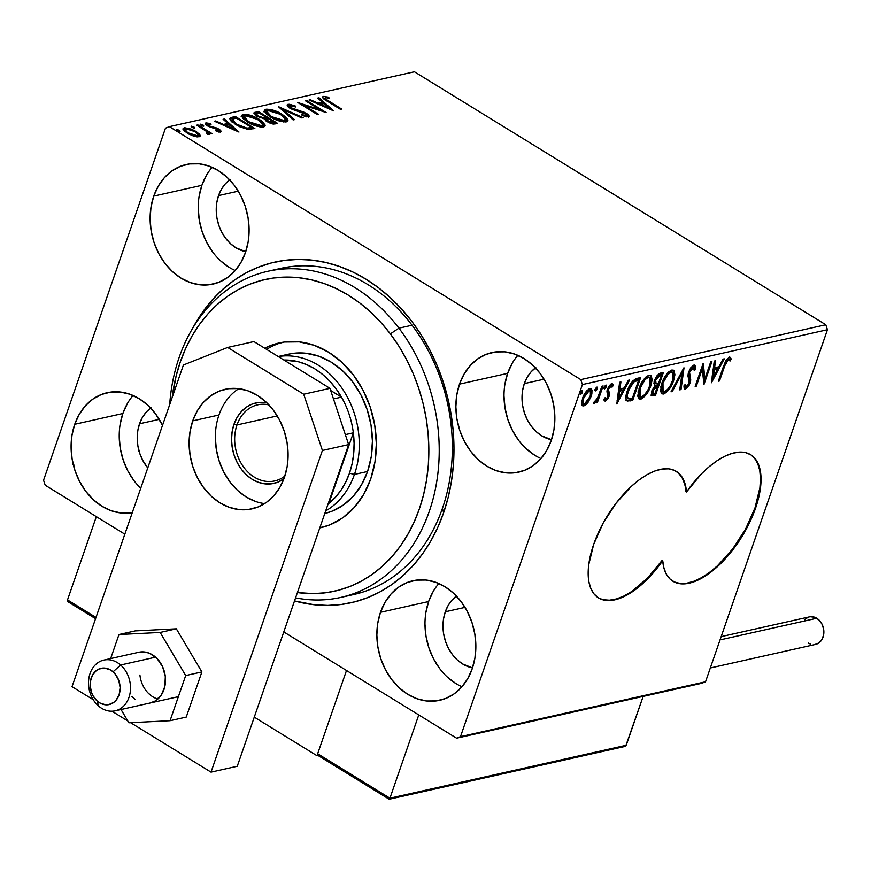 <?xml version="1.0" encoding="UTF-8"?>
<svg xmlns="http://www.w3.org/2000/svg" width="871" height="871" viewBox="0 0 871 871"><rect width="100%" height="100%" fill="white"/><g stroke="black" fill="none" stroke-linecap="round" stroke-linejoin="round"><path stroke-width="1.31" d="M267.713 271.317A167.09 133.198 77.4 0 1 398.94 328.171L412.07 325.231L398.94 328.171A167.09 133.198 77.4 0 1 340.735 597.43A167.09 133.198 77.4 0 1 295.574 597.854A167.09 133.198 -102.6 0 0 427.454 516.394A167.09 133.198 -102.6 0 0 398.94 328.171A167.09 133.198 -102.6 0 0 257.304 274.213A167.09 133.198 -102.6 0 0 169.693 404.634A167.09 133.198 77.4 0 1 267.713 271.317L280.843 268.377A167.09 133.198 77.4 0 1 418.004 333.549A167.09 133.198 77.4 0 1 442.435 508.348L443.622 512.747A174.516 139.11 77.4 0 1 294.518 600.914L313.963 604.703L327.779 605.399L341.454 604.43L354.845 601.807L367.845 597.55L380.311 591.714L392.135 584.332L403.186 575.491L413.377 565.268L422.598 553.771L430.764 541.098L437.797 527.38L443.622 512.747L448.195 497.352L451.461 481.315L453.399 464.82L453.976 448.01L453.203 431.047L451.08 414.095L447.629 397.328L442.871 380.888L436.872 364.949L429.675 349.663L421.357 335.172L411.994 321.617L401.673 309.129L390.502 297.828L378.58 287.822L366.027 279.21L352.973 272.068L339.527 266.482L325.819 262.487L312.003 260.124L298.187 259.427L284.512 260.396L271.11 263.02L258.11 267.277L245.644 273.124L233.831 280.495L222.769 289.346L212.578 299.559L203.357 311.067L192.883 327.888A174.516 139.11 77.4 0 1 376.664 286.385A174.516 139.11 77.4 0 1 443.622 512.747L442.435 508.348A167.09 133.198 -102.6 0 0 415.707 330.207A167.09 133.198 -102.6 0 0 274.321 270.054M598.235 597.735A74.264 35.439 121.6 0 0 662.156 560.325L662.711 560.663A74.264 35.439 -58.4 0 1 598.508 597.909A74.264 35.439 -58.4 0 1 593.652 544.451L588.752 564.658L588.175 573.706L588.883 581.752L590.865 588.556L594.055 593.968L598.377 597.822L603.712 600.032L609.94 600.533L616.875 599.324L624.344 596.417L632.15 591.91L647.98 578.562L662.711 560.663L663.974 568.197L666.489 574.414L670.18 579.171L674.949 582.329L680.687 583.81L687.241 583.57L694.427 581.621L702.07 578.006L709.963 572.835L725.695 558.365L733.121 549.449L746.12 529.416L755.56 508.196L758.619 497.831L760.459 487.989L761.036 478.93L760.329 470.884L758.347 464.08L755.157 458.669L750.835 454.814L745.5 452.604L739.272 452.103L732.337 453.312L724.868 456.219L717.062 460.726L709.114 466.736L701.231 474.074L686.5 491.973L685.237 484.439L682.722 478.223L679.032 473.465L674.263 470.307L668.525 468.838L661.971 469.077L654.785 471.026L647.142 474.63L639.249 479.801L631.301 486.41L616.091 503.188L603.091 523.221L593.652 544.451A74.264 35.439 -58.4 0 1 676.31 471.385A74.264 35.439 -58.4 0 1 686.5 491.973L685.945 491.636A74.264 35.439 121.6 0 0 676.027 471.211M438.864 583.526A61.264 48.841 -102.6 0 0 428.619 601.534L380.485 612.313A61.264 48.841 77.4 0 1 412.963 580.728A61.264 48.841 77.4 0 1 463.263 604.626A61.264 48.841 77.4 0 1 472.224 668.721L474.967 657.681L475.86 645.988L474.837 634.088L471.951 622.427L467.324 611.464L461.107 601.621L453.573 593.271L444.983 586.727L435.674 582.264L426.006 580.032L416.36 580.13L407.095 582.547L398.57 587.185L391.112 593.88L385.004 602.362L380.485 612.313L377.742 623.353L376.849 635.046L377.872 646.946L380.758 658.607L385.385 669.57L391.591 679.413L399.136 687.763L407.726 694.307L417.035 698.771L426.703 701.003L436.349 700.905L445.614 698.488L454.139 693.849L461.597 687.154L467.705 678.672L472.224 668.721A61.264 48.841 77.4 0 1 439.746 700.306A61.264 48.841 77.4 0 1 389.446 676.408A61.264 48.841 77.4 0 1 380.485 612.313L428.619 601.534A61.264 48.841 -102.6 0 0 461.978 686.729M212.121 167.319A61.264 48.841 -102.6 0 0 201.876 185.327L153.742 196.106A61.264 48.841 77.4 0 1 186.22 164.521A61.264 48.841 77.4 0 1 236.509 188.419A61.264 48.841 77.4 0 1 245.47 252.514L248.224 241.485L249.106 229.781L248.083 217.881L245.208 206.22L240.57 195.256L234.364 185.414L226.819 177.063L218.229 170.531L208.92 166.056L199.263 163.824L189.606 163.922L180.341 166.339L171.816 170.977L164.358 177.673L158.25 186.154L153.742 196.106L150.988 207.146L150.106 218.839L151.119 230.739L154.004 242.399L158.642 253.363L164.848 263.205L172.393 271.556L180.983 278.099L190.281 282.563L199.949 284.795L209.595 284.697L218.861 282.291L227.396 277.642L234.854 270.946L240.951 262.465L245.47 252.514A61.264 48.841 77.4 0 1 212.992 284.098A61.264 48.841 77.4 0 1 162.703 260.2A61.264 48.841 77.4 0 1 153.742 196.106L201.876 185.327A61.264 48.841 -102.6 0 0 235.224 270.522M133.1 395.499A61.264 48.841 -102.6 0 0 122.855 413.507L74.721 424.286A61.264 48.841 77.4 0 1 107.198 392.701A61.264 48.841 77.4 0 1 162.518 425.353L155.354 413.594L147.809 405.244L139.218 398.711L129.91 394.236L120.242 392.004L110.595 392.102L101.33 394.519L92.805 399.158L85.347 405.853L79.239 414.335L74.721 424.286L71.977 435.326L71.084 447.019L72.108 458.919L74.993 470.58L79.62 481.543L85.826 491.386L93.371 499.736L101.961 506.28L111.27 510.744L120.938 512.975L132.294 512.616A61.264 48.841 77.4 0 1 83.115 487.52A61.264 48.841 77.4 0 1 74.721 424.286L122.855 413.507A61.264 48.841 -102.6 0 0 140.743 488.239M517.875 355.346A61.264 48.841 -102.6 0 0 507.641 373.354L459.507 384.133A61.264 48.841 77.4 0 1 491.984 352.548A61.264 48.841 77.4 0 1 542.274 376.446A61.264 48.841 77.4 0 1 551.234 440.541L553.989 429.501L554.871 417.808L553.847 405.908L550.973 394.247L546.335 383.284L540.129 373.441L532.584 365.091L523.994 358.547L514.685 354.083L505.028 351.851L495.37 351.949L486.105 354.366L477.58 359.004L470.122 365.7L464.014 374.182L459.507 384.133L456.752 395.173L455.871 406.866L456.883 418.766L459.768 430.426L464.406 441.39L470.612 451.232L478.157 459.583L486.747 466.127L496.045 470.59L505.713 472.822L515.36 472.724L524.625 470.307L533.161 465.669L540.619 458.973L546.716 450.492L551.234 440.541A61.264 48.841 77.4 0 1 518.757 472.126A61.264 48.841 77.4 0 1 468.467 448.227A61.264 48.841 77.4 0 1 459.507 384.133L507.641 373.354A61.264 48.841 -102.6 0 0 540.989 458.549M535.817 367.616L531.07 371.884L527.184 377.274L524.32 383.61L522.567 390.633L522.001 398.08L522.654 405.646L524.484 413.072L527.434 420.051L531.386 426.311L536.188 431.624L541.653 435.783L551.517 439.713A38.988 31.084 77.4 0 1 524.32 383.61L544.037 379.201L524.32 383.61A38.988 31.084 77.4 0 1 535.436 367.9M151.042 407.77L146.295 412.037L142.409 417.438L139.534 423.763L137.781 430.786L137.226 438.233L137.868 445.81L139.708 453.225L142.648 460.204L147.765 467.934A38.988 31.084 77.4 0 1 139.534 423.763L159.251 419.354L139.534 423.763A38.988 31.084 77.4 0 1 150.65 408.053M230.053 179.6L225.306 183.857L221.419 189.257L218.556 195.583L216.803 202.605L216.237 210.053L216.89 217.63L218.719 225.045L221.67 232.024L225.622 238.284L230.423 243.597L235.889 247.756L245.753 251.686A38.988 31.084 77.4 0 1 218.556 195.583L238.273 191.174L218.556 195.583A38.988 31.084 77.4 0 1 229.672 179.872M456.807 595.797L452.06 600.054L448.173 605.454L445.299 611.79L443.546 618.813L442.991 626.26L443.633 633.827L445.473 641.252L448.413 648.231L452.365 654.491L457.166 659.804L462.632 663.963L472.496 667.894A38.988 31.084 77.4 0 1 445.299 611.79L465.016 607.37L445.299 611.79A38.988 31.084 77.4 0 1 456.415 596.08M825.795 324.752L580.761 379.614L169.366 126.643L414.411 71.77L825.795 324.752L827.45 329.717L705.543 681.764L460.498 736.637L582.405 384.59L827.45 329.717L705.543 681.764L701.634 683.321L456.589 738.183L701.634 683.321L705.543 681.764L460.498 736.637L456.589 738.183L283.783 631.921L456.589 738.183L460.498 736.637L582.405 384.59L580.761 379.614L582.405 384.59L827.45 329.717L825.795 324.752L414.411 71.77L169.366 126.643L580.761 379.614L825.795 324.752M183.139 129.3L184.293 127.754L183.095 128.538L187.298 133.219L193.493 136.072L199.013 136.801L200.188 136.028L199.198 133.818L192.023 129.289L184.554 127.699L183.073 128.592L184.173 130.813L188.691 134.025L195.039 136.518L199.459 136.671L200.199 135.996L199.84 134.646L199.699 136.562M209.138 134.537L208.844 132.632L208.398 133.938L208.844 132.632L210.934 133.927L212.121 133.655L197.902 124.912L196.715 125.174L206.601 131.477L207.821 132.773L206.808 133.383L207.755 134.439L209.617 134.243L208.844 132.632L210.934 133.927L212.121 133.655L197.902 124.912L197.619 125.729L197.902 124.912L196.715 125.174L206.198 131.162L207.755 134.439L209.639 134.178M220.526 131.989L219.046 129.191L218.73 130.106L219.046 129.191L216.476 127.928L216.204 128.712L216.476 127.928L213.112 127.046L212.796 127.95L213.112 127.046L210.39 126.437L210.129 127.188L210.39 126.437L208.746 125.664L208.485 126.447L207.908 123.932L211.011 124.488L210.368 123.53L210.14 124.215L210.368 123.53L206.024 122.887L205.578 124.194L206.024 122.887L207.646 125.968L217.935 129.496L218.392 131.826L218.708 130.922L215.703 130.345L216.237 131.249L220.526 131.989L221.18 131.216L219.666 129.594L208.746 125.664L207.505 124.194L211.011 124.488L210.368 123.53L205.556 123.072L205.872 124.607L208.234 126.317L218.523 129.91L218.577 130.944L215.703 130.345L216.237 131.249L219.644 132.022L221.18 131.565M231.838 117.313L229.704 118.467L230.608 120.666L239.547 126.687L247.8 129.344L254.855 128.483L235.399 116.518L231.838 117.313L231.392 118.619L234.952 117.825L235.399 116.518L229.694 118.51L235.464 124.455L248.191 129.387L254.855 128.483L235.399 116.518L235.508 118.162L231.392 118.619L231.838 117.313M258.175 111.423L253.918 113.099L257.021 116.311L264.414 118.826L266.025 120.96L270.326 123.268L273.766 124.052L277.631 123.388L258.175 111.423L258.284 113.067L258.175 111.423L253.962 112.838L257.021 116.311L264.414 118.826L267.114 121.69L275.465 123.867L277.631 123.388L258.175 111.423M278.796 106.806L293.146 119.904L294.431 119.621L283.391 109.713L301.878 117.955L303.162 117.672L278.6 106.85L293.146 119.904L294.431 119.621L283.391 109.713L301.878 117.955L303.162 117.672L278.796 106.806M305.492 100.818L319.973 109.724L297.838 102.538L317.294 114.504L318.47 114.243L303.968 105.315L326.135 112.522L306.679 100.557L305.492 100.818L319.973 109.724L297.838 102.538L317.294 114.504L318.47 114.243L303.968 105.315L326.135 112.522L306.679 100.557L305.492 100.818M323.315 96.409L322.662 97.77L323.315 96.409C321.987 97.563 323.326 99.163 327.322 101.232L340.463 109.311L341.639 109.049L325.493 98.946L325.319 97.639L329.347 98.205L328.443 97.149L323.315 96.409L322.433 97.204L323.315 98.51L340.463 109.311L341.639 109.049L328.705 101.09L328.421 101.907L328.705 101.09C325.961 99.708 324.829 98.554 325.319 97.639L329.347 98.205L328.443 97.149L323.315 96.409L322.455 96.953M333.593 110.857L319.047 97.792L317.763 98.075L322.422 102.266L318.122 103.224L310.316 99.74L309.031 100.034L333.593 110.857L319.047 97.792L317.763 98.075L322.422 102.266L318.122 103.224L310.316 99.74L309.031 100.034L333.593 110.857M287.245 105.718L288.007 104.324C286.461 105.162 287.147 106.48 290.043 108.276L305.481 113.829L306.407 115.691L306.026 116.779L306.407 115.691L301.856 114.613L302.128 115.549L308.388 116.921C309.728 116.191 309.118 115.059 306.581 113.513L306.276 114.384L306.581 113.513L303.01 111.826L302.749 112.599L303.01 111.826L298.601 110.595L298.307 111.434L298.601 110.595L293.538 109.125L293.277 109.877L293.538 109.125L291.241 108.037L290.979 108.821L290.087 105.533L295.726 106.981L295.705 106.164L295.454 106.872L295.705 106.164L287.67 104.422L287.376 105.957L290.99 108.831L306.265 114.373L306.407 115.691L301.856 114.613L302.128 115.549L308.388 116.921L309.172 116.279L307.996 114.515L303.968 112.196L290.609 107.612L289.564 106.545L289.869 105.587L295.726 106.981L295.705 106.164L289.629 104.28L288.007 104.324L287.561 105.62L289.716 105.663M281.954 114.177L271.665 109.746L266.646 109.147L264.305 110.465L265.557 113.176L269.411 116.333L280.658 121.363L285.699 121.951L287.985 120.601L286.788 117.988L281.954 114.177L281.671 115.016L281.954 114.177C276.477 110.759 271.121 109.125 265.905 109.267L264.349 110.301L270.271 116.877C275.802 120.35 281.202 121.994 286.45 121.831L287.942 120.786L281.954 114.177M259.177 119.283L253.298 116.311L246.711 114.384L243.129 114.373L241.528 115.571L242.78 118.282L247.495 121.973L253.428 124.989L260.081 126.926L264.011 126.839L265.209 125.184L262.323 121.494L259.177 119.283L258.894 120.111L259.177 119.283C253.701 115.865 248.344 114.221 243.129 114.373L241.572 115.408L247.495 121.973C253.026 125.446 258.426 127.101 263.673 126.926L265.165 125.881L259.177 119.283M238.959 132.044L224.402 118.979L223.118 119.262L227.788 123.453L223.488 124.422L215.67 120.938L214.397 121.221L238.959 132.044L224.402 118.979L223.118 119.262L227.788 123.453L223.488 124.422L215.67 120.938L214.397 121.221L238.959 132.044M200.395 124.15L201.038 125.359L203.64 126.143L202.997 124.923L200.297 124.183L201.332 125.533L203.825 126.066L202.997 124.923L202.616 126.045L202.997 124.923L200.134 124.335M191.37 126.164L192.001 127.384L194.603 128.168L193.972 126.948L191.272 126.197L192.306 127.558L194.788 128.091L193.972 126.948L193.58 128.07L193.972 126.948L191.097 126.349M176.639 129.463L177.281 130.683L179.883 131.456L179.241 130.247L176.541 129.496L177.575 130.857L180.068 131.39L179.241 130.247L178.849 131.369L179.241 130.247L176.367 129.648M45.205 485.212L124.836 534.173L45.205 485.212L43.55 480.237L165.457 128.189L43.55 480.237L45.205 485.212M588.023 402.446L591.855 394.084L591.986 390.001L590.788 388.629L588.818 389.076L585.595 392.32L581.774 401.248L581.763 404.394L583.015 405.951L585.443 405.189L588.023 402.446L587.13 401.901L588.023 402.446L591.224 396.283L591.202 388.793L589.874 388.662C586.619 390.306 584.191 393.485 582.579 398.21L581.676 403.883L582.568 405.766L583.897 405.919L588.023 402.446M603.124 385.962L601.948 386.223L597.256 398.776L595.786 400.943L594.501 401.379L593.597 403.589L595.22 402.87L597.016 400.453L596.167 402.903L597.354 402.642L603.124 385.962L601.948 386.223L597.844 397.601L593.325 403.284L594.022 403.654L597.016 400.453L596.167 402.903L597.354 402.642L603.124 385.962M611.878 383.763L613.238 385.515L611.605 383.795L607.446 389.174L606.945 391.667L607.958 396.577L606.053 399.07L605.149 397.655L603.962 399.245L605.41 401.106L608.524 397.775L609.678 393.746L608.426 390.622L608.655 388.814L610.691 385.94L611.475 385.864L612.03 387.203L613.238 385.515L612.781 384.133L611.007 384.024L608.633 386.637L607.076 390.469L608.208 395.118L607.816 396.958L606.053 399.07L605.149 397.655L603.962 399.245L605.41 401.106L604.278 400.42M637.071 378.362L632.684 381.052L628.546 387.758L625.933 396.838L626.064 399.321L627.381 401.063L632.727 400.388L640.631 377.568L637.071 378.362C632.694 380.104 629.461 384.253 627.349 390.796C625.552 395.521 625.454 398.885 627.044 400.9L632.727 400.388L640.631 377.568L637.071 378.362M663.397 372.461L658.639 373.997L655.504 378.058L653.871 383.164L654.883 385.733L651.432 391.994L651.693 395.695L655.504 395.282L663.397 372.461L660.338 373.147L654.48 380.442L654.883 385.733L651.769 390.905L651.715 395.706L655.504 395.282L663.397 372.461M684.018 367.845L671.008 391.808L672.292 391.525L682.015 373.376L679.739 389.86L681.024 389.566L683.822 367.889L671.008 391.808L672.292 391.525L682.015 373.376L679.739 389.86L681.024 389.566L684.018 367.845M710.725 361.868L704.846 378.841L703.06 363.588L695.167 386.408L696.343 386.136L702.233 369.119L703.997 384.427L711.901 361.607L710.725 361.868L704.846 378.841L703.333 363.523L695.167 386.408L696.343 386.136L702.233 369.119L703.997 384.427L711.901 361.607L710.725 361.868M724.77 365.776L727.514 360.115L728.962 359.581L730.018 361.062L731.215 359.168L730.584 357.643L729.234 357.186L725.728 360.681L718.335 381.215L719.511 380.954L724.77 365.776L723.866 365.221L724.77 365.776L728.439 359.527L730.018 361.062L731.215 359.168L729.234 357.186L723.67 365.809L718.335 381.215L719.511 380.954L724.77 365.776M711.455 382.75L724.269 358.841L722.984 359.124L718.88 366.789L714.579 367.758L715.537 360.79L714.253 361.084L711.455 382.75L724.269 358.841L722.984 359.124L718.88 366.789L714.579 367.758L715.537 360.79L714.253 361.084L711.455 382.75M694.263 365.047L694.535 368.618L695.646 369.304L694.927 365.21L693.556 365.199L690.801 367.714L688.395 372.516L687.916 375.88L689.299 381.65L688.482 384.557L686.37 386.757L685.335 384.285L683.931 385.897L684.171 388.216L685.553 389.097L689.331 385.036L690.725 380.192L689.549 372.331L692.717 367.606L693.937 367.638L694.296 370.676L695.646 369.304L695.57 366.255L694.241 365.047L688.558 371.993L688.917 383.512L686.37 386.757L684.377 385.385M673.621 380.605L674.916 374.791L674.034 370.6L671.835 370.033L668.819 371.797L665.923 375.205L662.591 381.291L660.49 390.927L661.72 393.768L664.333 393.768L668.133 390.611L671.432 385.635L673.621 380.605L672.717 380.05L673.621 380.605L673.599 370.229L671.835 370.033C667.328 372.418 663.985 376.86 661.808 383.36L661.764 393.801L663.615 394.008C668.122 391.569 671.454 387.094 673.621 380.605M650.844 385.711L652.139 379.887L651.258 375.706L649.058 375.14L646.042 376.903L643.146 380.3L639.815 386.386L637.714 396.022L638.944 398.864L641.557 398.874L645.357 395.706L648.655 390.741L650.844 385.711L649.94 385.156L650.844 385.711L650.822 375.336L649.058 375.14C644.551 377.513 641.208 381.955 639.031 388.455L638.987 398.896L640.838 399.103C645.346 396.664 648.677 392.2 650.844 385.711M616.82 403.948L629.635 380.028L628.35 380.311L624.246 387.976L619.945 388.945L620.903 381.988L619.619 382.271L616.82 403.948L629.635 380.028L628.35 380.311L624.246 387.976L619.945 388.945L620.903 381.988L619.619 382.271L616.82 403.948M605.345 385.472L606.292 386.735L605.976 385.058L604.332 387.181L604.659 388.858L604.18 388.564L606.292 386.735L606.336 385.145L605.487 385.33L604.147 388.379L604.659 388.858L605.617 388.052L606.292 386.735L605.182 386.049L603.549 388.172M596.308 387.486L597.266 388.76L596.94 387.083L595.307 389.195L595.622 390.883L595.154 390.589L597.266 388.76L597.299 387.16L596.461 387.355L595.111 390.404L595.622 390.883L596.591 390.077L597.266 388.76L596.156 388.074L594.512 390.197M581.588 390.785L582.536 392.059L582.22 390.371L580.576 392.494L580.903 394.182L580.424 393.888L582.536 392.059L582.579 390.458L581.73 390.654L580.38 393.703L580.903 394.182L581.861 393.365L582.536 392.059L581.425 391.373L579.792 393.496M165.457 128.189L169.366 126.643L165.457 128.189M355.804 592.857A167.09 133.198 -102.6 0 0 362.532 592.16A167.09 133.198 -102.6 0 1 355.804 592.857M442.435 508.348A167.09 133.198 77.4 0 1 353.866 594.49A167.09 133.198 77.4 0 1 347.257 595.753A167.09 133.198 -102.6 0 0 442.435 508.348M512.148 363.403L507.641 373.354L504.886 384.394M504.004 396.087L505.017 407.987L507.902 419.648L512.54 430.612L518.746 440.454M526.291 448.805L534.881 455.348M127.373 403.556L122.855 413.507L120.111 424.547M119.218 436.24L120.242 448.14L123.127 459.801L127.754 470.765L133.96 480.607M206.383 175.376L201.876 185.327L199.121 196.367M198.24 208.06L199.252 219.96L202.137 231.621L206.775 242.584L212.981 252.427M220.526 260.788L229.117 267.321M433.137 591.583L428.619 601.534L425.875 612.574M424.983 624.267L426.006 636.168L428.891 647.828L433.518 658.792L439.724 668.634M447.269 676.985L455.86 683.528M750.149 454.39L750.704 454.727A74.264 35.439 -58.4 0 0 686.5 491.973L684.682 484.102L682.167 477.874L678.476 473.127M603.157 599.694L609.373 600.195L616.309 598.976L623.788 596.08L631.595 591.572L647.425 578.224L662.156 560.325L662.711 560.663A74.264 35.439 -58.4 0 0 672.902 581.251A74.264 35.439 -58.4 0 0 741.983 536.547A74.264 35.439 -58.4 0 0 750.704 454.727M674.394 581.98L680.131 583.461M686.686 583.222L693.871 581.273L701.514 577.669L709.408 572.497L717.356 565.889L732.565 549.111L745.565 529.078L755.005 507.847L759.904 487.64L760.481 478.582L759.773 470.547L757.792 463.731L754.602 458.331M672.619 581.066A74.264 35.439 121.6 0 0 741.428 536.22A74.264 35.439 121.6 0 0 750.421 454.564M718.619 380.398L719.511 380.954L718.619 380.398M730.236 357.317L729.234 357.186M729.604 357.143L731.215 359.168L730.105 358.482L729.256 359.832L730.105 358.482L729.473 356.958M728.896 360.376L727.329 358.841L729.103 359.679M728.896 359.549L726.664 359.2L727.982 358.994M728.439 359.527L727.329 358.841M714.296 361.073L713.469 367.072L714.579 367.758L713.469 367.072L714.296 361.073M718.488 366.876L717.301 369.086L718.488 366.876M713.001 377.11L711.716 379.516L713.001 377.11M716.452 368.564L713.164 369.293L712.162 376.588L713.273 377.274L714.274 369.979L713.164 369.293L712.162 376.588L713.273 377.274L714.274 369.979L717.562 369.239L716.452 368.564L713.164 369.293L714.274 369.979L717.562 369.239L713.273 377.274L717.562 369.239L716.452 368.564M704.628 378.711L703.507 381.966L704.628 378.711M701.34 368.575L702.233 369.119L701.34 368.575M695.45 385.592L696.343 386.136L695.45 385.592M702.462 365.319L703.735 378.166L704.846 378.841L703.735 378.166L702.462 365.319M688.232 373.093L689.342 373.909L689.734 371.754L688.852 371.22L689.734 371.754L693.752 367.475L692.097 366.724L693.207 367.41L694.296 370.676L695.646 369.304L694.307 368.858L694.612 366.985M693.207 367.41L691.226 367.159M690.028 377.11L689.342 373.909L688.232 373.224L688.917 376.424L690.028 377.11L688.917 376.424L689.614 379.135L690.725 379.821L690.028 377.11M686.827 386.572L684.432 388.412L685.553 389.097L690.126 383.153L689.179 382.576L690.126 383.153L690.725 379.821L689.614 379.135L689.015 382.478M686.37 386.757L685.335 384.285L683.931 385.897L685.553 389.097L684.258 388.433M684.726 388.999L685.553 389.097M694.612 367.007L694.241 365.003M684.65 385.94L684.356 385.309M684.181 388.444L687.132 386.158M689.299 381.574L689.571 378.635L688.253 373.692M691.084 367.268L692.51 366.735M692.826 366.952L693.142 367.769L692.826 366.952M682.45 370.447L679.913 388.88L681.024 389.566L679.881 388.891L682.45 370.447M681.166 372.853L682.015 373.376L681.166 372.853M671.443 391.003L672.292 391.525L671.443 391.003M666.74 390.252L662.504 393.322L663.615 394.008L661.296 393.365M673.022 370.033L673.588 375.945M661.231 393.354L663.974 392.701L667.023 389.925M673.773 374.563L673.501 371.002M667.524 373.115L669.668 371.765L671.41 371.895M662.265 390.981L661.122 389.805L660.839 386.713L661.949 390.839L663.06 391.525L662.983 383.098L662.091 382.554L662.983 383.098C664.725 377.851 667.426 374.269 671.062 372.374L669.951 371.688L667.665 372.984M672.423 372.516L669.951 371.688L672.423 372.516L672.445 380.877C670.703 386.103 668.013 389.696 664.377 391.678L663.06 391.525M661.938 372.799L661.198 374.933L661.938 372.799M658.193 383.621L657.453 385.766L658.193 383.621M650.855 395.129L654.393 394.596L654.85 393.267L654.393 394.596L655.504 395.282L654.393 394.596L652.227 395.086L653.337 395.772L651.312 395.194M654.665 383L654.143 381.356M657.093 375.51L660.305 374.388L657.224 375.412M651.987 392.81L651.497 391.199M653.914 393.485L652.793 393.311L652.956 390.6L652.085 390.066L652.956 390.6L654.709 387.421L657.061 386.027L655.95 385.341L657.67 385.897L656.549 385.211L657.67 385.897L655.134 393.213L653.914 393.485L652.956 390.6L657.67 385.897L655.134 393.213L652.934 393.42L651.454 391.917M656.103 383.839L655.264 382.576L655.667 380.17L654.785 379.636L655.667 380.17L657.561 376.816L660.066 375.368L658.955 374.693L661.416 375.074L660.305 374.388L661.416 375.074L658.476 383.556L656.103 383.839L655.667 380.17L660.066 375.368L661.416 375.074L658.476 383.556L656.103 383.839L654.992 383.153M654.132 381.596L654.698 383.022M643.963 395.358L639.728 398.417L640.838 399.103L638.519 398.472M650.245 375.129L650.811 381.041M638.454 398.45L641.198 397.797L644.246 395.031M650.996 379.658L650.724 376.098M644.747 378.21L646.892 376.86L648.634 377.001M639.488 396.087L638.345 394.901L638.062 391.808L639.172 395.935L640.283 396.621L640.207 388.194L639.314 387.649L640.207 388.194C641.949 382.946 644.649 379.375 648.285 377.47L647.175 376.784L644.888 378.09M649.646 377.611L647.175 376.784L649.646 377.611L649.668 385.984C647.926 391.199 645.237 394.803 641.6 396.773L640.283 396.621M639.162 377.894L638.421 380.039L639.162 377.894M626.271 400.377L631.617 399.702L632.074 398.374L631.617 399.702L632.727 400.388L631.617 399.702L629.298 400.225L630.408 400.9L625.933 400.214M627.011 397.72L626.412 393.605M632.128 381.705L636.255 379.767L638.639 380.17L632.357 398.308L628.416 398.602L627.207 397.851L628.241 398.493M628.416 398.602L627.436 396.98L627.523 394.291L629.962 387.072L633.631 382.042L638.639 380.17L637.528 379.484L636.255 379.767L637.365 380.453L636.255 379.767L632.912 381.052L634.023 381.738L638.639 380.17L632.357 398.308L628.416 398.602C627.011 397.1 627.044 394.411 628.524 390.535L627.643 389.99L628.524 390.535L634.023 381.738L632.912 381.052L632.15 381.683M626.303 394.411L627.207 397.851M619.651 382.26L618.824 388.259L619.945 388.945L618.824 388.259L619.651 382.26M623.843 388.074L622.667 390.273L623.843 388.074M618.366 398.297L617.071 400.704L618.366 398.297M621.818 389.751L618.519 390.491L617.517 397.775L618.628 398.461L619.629 391.177L618.519 390.491L617.517 397.775L618.628 398.461L619.629 391.177L622.928 390.437L621.818 389.751L618.519 390.491L619.629 391.177L622.928 390.437L618.628 398.461L622.928 390.437L621.818 389.751M604.757 401.008L605.41 401.106L609.167 396.229L609.678 393.746L608.383 390.35L608.655 388.814L611.507 385.875L609.907 385.134L612.03 387.203L613.238 385.515L612.128 384.83L611.42 385.82L612.128 384.83L611.671 383.447M606.053 399.07L604.55 398.33M612.498 383.893L611.605 383.795M611.028 385.809L609.635 385.232M607.784 388.281L608.655 388.814L607.784 388.281M607.283 389.675L608.383 390.35L607.283 389.675M607.272 389.664L609.047 391.787L607.936 391.101L608.568 393.061L609.678 393.746L608.568 393.061L608.056 395.543L608.524 392.462L607.272 389.664M608.187 395.619L609.167 396.229L608.187 395.619M606.162 399.038L604.3 400.42L605.41 401.106M604.126 400.442L606.51 398.58M609.569 385.265L610.364 385.178M604.028 387.9L605.356 385.407M597.506 398.276L596.809 400.312L597.506 398.276M596.45 402.086L597.354 402.642L596.45 402.086M596.461 400.105L597.016 400.453L596.461 400.105M594.479 401.411L593.859 402.413M593.347 403.24L594.022 403.654L593.347 403.24M593.325 403.284L594.022 403.654M593.695 402.544L595.231 400.791M595.002 389.925L596.319 387.432M585.508 403.469L582.786 405.233L583.897 405.919L582.111 405.298M590.582 388.597L590.778 393.224M590.309 395.717L591.224 396.283L590.309 395.717M581.904 405.265L583.799 404.841L585.922 403.012M590.745 393.409L590.876 389.315M586.423 390.992L588.056 390.023L589.232 390.36M587.664 390.154L587.098 390.458M582.819 403.175L581.915 400.442M584.604 403.872L583.156 402.859L583.766 397.938L582.884 397.394L583.766 397.938L586.335 393.006L589.166 390.709L588.056 390.023L590.342 391.046L590.386 395.434L587.816 400.976L584.604 403.872C582.775 403.469 582.492 401.487 583.766 397.938L589.166 390.709C591.028 391.046 591.322 392.984 590.048 396.523L584.604 403.872L582.612 403.088L581.915 400.54M589.166 390.709L588.056 390.023M580.271 393.224L581.599 390.731M662.983 383.098L667.752 374.661L670.485 372.548L672.521 372.581L673.479 374.889L672.706 380.072L670.158 385.875L667.545 389.468L664.66 391.602L662.635 391.155L661.927 389.141L662.983 383.098M640.207 388.194L644.976 379.767L647.708 377.655L649.755 377.687L650.702 379.985L650.169 384.361L648.274 389.326L644.769 394.563L641.883 396.697L639.858 396.261L639.151 394.247L640.207 388.194M137.662 443.546L137.389 444.373M138.5 451.298L139.099 450.993M328.171 97.944L328.443 97.149L328.171 97.944M325.917 98.946L324.448 99.381M324.458 99.218L325.319 97.639M310.054 100.492L310.316 99.74L310.054 100.492M317.861 103.965L318.122 103.224L317.861 103.965M318.634 104.313L321.976 103.562L322.422 102.266L321.976 103.562L318.634 104.313M318.666 98.88L319.047 97.792L318.666 98.88M322.357 102.473L323.674 103.66L322.357 102.473M328.737 108.2L330.098 109.43L328.737 108.2M328.803 107.993L320.626 104.335L320.365 105.086L320.626 104.335L323.914 103.605L328.803 107.993L328.552 108.733L328.803 107.993L320.626 104.335L323.914 103.605L328.803 107.993M306.396 101.374L306.679 100.557L306.396 101.374M319.799 110.214L321.04 110.976L319.799 110.214M303.685 106.131L303.968 105.315L303.685 106.131M302.444 105.369L303.794 105.816L302.444 105.369M319.69 110.53L319.973 109.724L319.69 110.53M289.009 107.59L290.087 105.533M308.388 116.921L309.14 116.398M307.539 115.81L308.53 116.877M306.309 116.845L306.407 115.691M288.007 104.324L287.114 104.923M290.152 105.75L287.223 105.718M305.808 115.68L306.309 116.235M308.726 117.585L308.486 116.812M289.107 107.841L289.248 106.981M281.638 109.572L283.195 110.269L281.638 109.572M283.01 110.813L283.391 109.713L283.01 110.813M285.165 118.129L287.528 121.363M269.03 110.595L264.349 111.031L265.905 109.267L265.459 110.573L268.039 110.465M287.539 121.385L284.654 117.694M264.349 111.031L263.859 111.771M266.439 113.916L266.178 113.067M266.21 112.762L266.602 112.163M285.165 120.917L283.663 121.973M284.403 120.612L271.447 116.616L271.175 117.422L271.447 116.616L266.7 111.325L267.941 110.486L280.789 114.449L285.579 119.795L283.957 121.918L284.403 120.612L278.709 119.915L271.447 116.616L267.157 113.045L266.798 111.14L270.816 110.519L279.33 113.611L285.078 118.021L285.623 119.61L284.403 120.612M283.826 121.94L285.579 119.795M266.7 111.325L266.646 114.264M266.058 117.846L267.517 118.739L266.058 117.846M274.289 122.909L275.748 123.802L274.289 122.909M254.049 113.611L255.116 112.098L254.659 113.404L257.729 112.718L253.984 113.644M264.425 118.946L265.633 117.487L263.532 117.77L258.197 116.05L256.292 113.883L258.992 112.903L266.232 117.356L265.775 118.663L266.232 117.356L265.775 118.663L264.196 118.979M256.292 113.883L255.867 115.124M272.492 122.789L268.257 121.407L267.985 122.201L268.257 121.407L266.374 119.338L268.224 118.587L274.463 122.419L273.244 122.691L272.797 123.965L273.244 122.691L266.918 120.394L266.384 119.305L268.224 118.587L274.463 122.419L274.006 123.726L272.884 123.976L274.006 123.726L274.463 122.419L272.503 122.789M263.532 117.77L263.216 118.685L263.532 117.77L258.197 116.05L257.925 116.834L258.197 116.05L256.324 113.829L258.992 112.903L266.232 117.356L263.532 117.77M262.389 123.236L264.751 126.458M241.55 116.148L243.129 114.373L242.682 115.669L245.263 115.571M264.762 126.48L261.877 122.789M246.253 115.691L242.682 115.669L241.082 116.877M243.662 119.022L243.401 118.173M243.434 117.857L243.826 117.269M262.389 126.012L260.886 127.068M261.627 125.707L248.671 121.711L248.398 122.517L248.671 121.711L243.924 116.431L245.165 115.582L258.012 119.556L262.802 124.891L261.18 127.014L261.627 125.707L255.932 125.01L248.671 121.711L244.381 118.14L244.022 116.235L248.039 115.614L256.553 118.706L262.302 123.116L262.846 124.716L261.627 125.707M261.05 127.046L262.802 124.891M243.924 116.431L243.869 119.371M251.512 128.004L252.971 128.908L251.512 128.004M248.148 129.387L250.456 128.995L250.913 127.689L250.456 128.995L251.229 128.821L251.686 127.514L246.972 128.113L236.64 124.194L232.296 119.305L236.215 118.01L251.686 127.514L251.229 128.821L247.647 129.42M232.154 122.267L231.838 120.601L231.98 121.994M246.972 128.113L246.613 129.158L246.972 128.113L241.55 126.709L236.64 124.194L236.368 124.999L236.64 124.194L232.611 120.96L232.296 119.305L236.215 118.01L251.686 127.514L246.972 128.113M215.42 121.679L215.67 120.938L215.42 121.679M223.226 125.163L223.488 124.422L223.226 125.163M223.999 125.5L227.331 124.76L227.788 123.453L227.331 124.76L223.999 125.5M224.021 120.078L224.402 118.979L224.021 120.078M227.712 123.66L229.04 124.847L227.712 123.66M234.092 129.387L235.464 130.617L234.092 129.387M234.168 129.18L225.981 125.533L225.731 126.273L225.981 125.533L229.28 124.793L234.168 129.18L233.907 129.921L234.168 129.18L225.981 125.533L229.28 124.793L234.168 129.18M218.556 132.033L218.708 130.922M206.024 122.887L205.316 123.355M207.309 125.282L207.505 124.205L205.578 124.194L207.908 123.932M219.002 130.748L220.439 132M220.548 132.142L218.915 130.694M207.636 132.49L208.681 133.121L207.636 132.49M207.374 134.014L207.581 133.415L207.374 134.014M207.44 134.504L207.581 133.415M197.88 134.286L199.383 135.952L199.84 134.646L195.931 131.281L195.648 132.131L195.931 131.281L184.293 127.754L183.846 129.06L185.643 128.962M199.731 136.66L198.73 135.103M185.817 128.973L183.019 129.376M185.12 131.859L185 130.378M197.271 135.724L188.463 132.947L188.19 133.742L188.463 132.947C185.403 131.107 184.587 129.735 186.046 128.821L194.745 131.543C197.815 133.383 198.664 134.787 197.271 135.724L196.879 136.856L197.271 135.724L194.081 135.408L189.453 133.524L186.764 131.761L185.185 129.474L186.448 128.766L189.181 129.104L194.745 131.543L197.989 134.526L197.227 136.889M184.881 131.488L186.046 128.821M231.708 120.862L232.296 119.305M318.155 755.451L316.99 755.712L254.278 717.138L316.99 755.712L346.506 670.485L316.99 755.712L318.155 755.451M98.423 705.913L97.214 701.046A18.563 14.796 77.4 0 1 92.391 675.243A18.563 14.796 77.4 0 1 113.056 671.824L120.601 664.998A25.988 20.719 -102.6 0 0 91.673 669.788A25.988 20.719 -102.6 0 0 98.423 705.913A25.988 20.719 77.4 0 1 88.722 679.369A25.988 20.719 77.4 0 1 103.834 660.087A25.988 20.719 77.4 0 1 120.601 664.998L155.604 657.159L120.601 664.998A25.988 20.719 77.4 0 1 130.302 691.541A25.988 20.719 77.4 0 1 115.19 710.823A25.988 20.719 77.4 0 1 98.423 705.913A25.988 20.719 -102.6 0 0 127.34 701.122A25.988 20.719 -102.6 0 0 120.601 664.998L113.056 671.824L110.421 669.919L104.64 668.068L98.946 669.015L96.398 670.507L92.391 675.243L90.334 681.688L90.138 685.248L91.466 692.369L92.936 695.646L97.214 701.046L99.849 702.951L105.62 704.802L108.537 704.683L113.872 702.364L116.083 700.262L119.175 694.557L120.122 687.622L118.794 680.501L115.386 674.285L113.056 671.824A18.563 14.796 77.4 0 1 117.868 697.627A18.563 14.796 77.4 0 1 97.214 701.046L98.423 705.913M67.894 601.513L67.503 599.912L95.995 617.441L67.503 599.912L96.333 516.655L67.503 599.912L68.711 602.177M95.636 618.486L69.8 602.601M318.067 755.353L317.665 753.753L389.936 798.195L389.653 798.838L389.936 798.195L626.227 745.282L625.748 745.979L643.157 696.408L626.227 745.282L389.936 798.195L418.777 714.928L389.936 798.195L317.665 753.753L346.506 670.485L317.665 753.753L318.884 756.006M318.775 755.952L389.119 799.208L389.653 798.838L389.097 799.186L319.973 756.442M624.877 746.458L623.767 746.643M710.322 667.981L815.561 644.409A14.11 11.247 -102.6 0 0 823.857 632.782A14.11 11.247 -102.6 0 0 816.769 618.258L720.034 639.913L816.769 618.258A14.11 11.247 -102.6 0 0 809.388 616.875L721.177 636.625M810.172 616.733L814.625 617.223L818.74 619.76L821.908 623.952L823.639 629.167L823.672 634.6L821.995 639.434L818.871 642.929L814.777 644.551M810.335 644.061L808.19 643.027M804.358 619.902L808.038 617.289M138.837 652.248A25.988 20.719 77.4 0 1 165.316 676.571L164.837 686.5L161.266 695.08L155.147 701.003L150.106 702.995M135.168 630.898L118.979 634.524L110.65 658.563L118.979 634.524L135.168 630.898L176.345 628.818L201.887 671.922L186.242 717.083L170.052 720.709L186.242 717.083L201.887 671.922L185.697 675.548L201.887 671.922L176.345 628.818L160.155 632.444L176.345 628.818L135.168 630.898M121.015 709.517L128.875 722.788L170.052 720.709L185.697 675.548L160.155 632.444L118.979 634.524L160.155 632.444L185.697 675.548L170.052 720.709L128.875 722.788L121.015 709.517M135.364 699.598L131.848 696.56M137.629 652.575L145.74 652.161L149.812 653.435L157.183 658.672L162.627 666.794L165.316 676.571A25.988 20.719 77.4 0 1 150.193 702.984L150.28 702.962M151.554 695.973L148.037 692.935M139.904 675.036A25.988 20.719 -102.6 0 0 157.814 699.043M192.731 420.867A61.264 48.841 77.4 0 1 225.208 389.283A61.264 48.841 77.4 0 1 275.497 413.181A61.264 48.841 77.4 0 1 284.458 477.275L279.939 487.227L273.842 495.708L266.384 502.404L257.849 507.042L248.583 509.459L238.937 509.557L229.269 507.325L219.971 502.861L211.381 496.318L203.836 487.967L197.63 478.125L192.992 467.161L190.107 455.5L189.094 443.6L189.976 431.907L192.731 420.867L197.238 410.916L203.346 402.435L210.804 395.739L219.329 391.101L228.594 388.684L238.251 388.586L247.908 390.818L257.217 395.282L265.807 401.825L273.352 410.176L279.558 420.018L284.196 430.982L287.071 442.642L288.094 454.542L287.212 466.235L284.458 477.275A61.264 48.841 77.4 0 1 251.98 508.86A61.264 48.841 77.4 0 1 201.691 484.962A61.264 48.841 77.4 0 1 192.731 420.867L218.98 414.988L192.731 420.867M238.85 388.662A61.264 48.841 -102.6 0 0 218.98 414.988A61.264 48.841 -102.6 0 0 264.588 503.601M211.011 772.142L322.401 450.47L303.707 394.225L227.658 347.453L183.411 365.003L72.021 686.675L93.23 699.707L72.021 686.675L183.411 365.003L227.658 347.453L253.907 341.574L329.967 388.346L253.907 341.574L227.658 347.453L303.707 394.225L329.967 388.346L303.707 394.225L322.401 450.47L348.65 444.591L329.967 388.346L348.65 444.591L237.26 766.262L348.65 444.591L322.401 450.47L211.011 772.142L237.26 766.262L211.011 772.142L130.606 722.701L211.011 772.142M111.934 711.215L127.797 720.97L111.934 711.215M255.53 501.446L246.221 496.982L237.631 490.438L230.086 482.088L223.88 472.245L219.242 461.282L216.367 449.621L215.344 437.721M398.94 328.171L390.35 333.876A159.665 127.275 77.4 0 1 418.766 510.602A159.665 127.275 77.4 0 1 297.414 592.552L313.506 593.619L326.015 592.716L338.275 590.298L350.153 586.401L361.552 581.033L372.363 574.272L382.478 566.172L391.787 556.809L400.214 546.28L407.672 534.674L414.095 522.121L419.419 508.729L423.589 494.63L426.572 479.965L428.336 464.864L428.859 449.48L428.129 433.954L426.18 418.45L423.001 403.11L418.646 388.074L413.148 373.496L406.55 359.516L398.929 346.266L390.35 333.876L380.91 322.455L370.676 312.134L359.767 302.988L348.28 295.117L336.326 288.606L324.023 283.5L311.491 279.863L298.84 277.718L286.2 277.087L273.69 277.991L261.431 280.408L249.552 284.305L238.142 289.673L227.342 296.434L217.227 304.534L207.919 313.898L199.492 324.426L192.023 336.032L185.61 348.585L180.286 361.977L176.116 376.076L172.197 397.383A159.665 127.275 77.4 0 1 258.774 281.137A159.665 127.275 77.4 0 1 390.35 333.876L398.94 328.171M278.176 356.5L288.562 354.17A81.689 65.118 77.4 0 1 352.722 381.966L361.008 395.086L367.192 409.697L371.046 425.233L372.418 441.107L371.253 456.709L367.595 471.429L361.585 484.701L353.452 496.024L343.512 504.962L332.156 511.157L324.796 513.476A81.689 65.118 77.4 0 0 352.722 381.966L342.651 370.839L331.198 362.14L318.786 356.195L305.895 353.234L293.026 353.376L288.279 354.236M320.539 527.75A94.689 75.472 77.4 0 0 353.517 375.172L341.857 362.282L328.574 352.189L314.191 345.297L299.254 341.868L284.338 342.031L270.021 345.776L264.686 348.204A94.689 75.472 77.4 0 1 279.166 342.956A94.689 75.472 77.4 0 1 353.517 375.172L363.131 390.382L370.295 407.312L374.77 425.331L376.348 443.731L374.998 461.804L370.763 478.865L363.795 494.249L354.366 507.379L342.858 517.733L329.684 524.93L319.799 527.913A94.689 75.472 77.4 0 0 320.539 527.75L320.876 527.674M282.465 342.314A94.689 75.472 -102.6 0 0 266.602 349.38M321.932 527.205L319.962 527.434A94.689 75.472 -102.6 0 0 323.816 526.922M268.921 404.906A38.988 31.084 -102.6 0 0 236.977 424.95L233.994 424.221A41.22 32.858 77.4 0 1 266.896 402.848L258.121 402.565L251.893 404.188L246.155 407.312L241.136 411.82L237.032 417.525L233.994 424.221L236.977 424.95A38.988 31.084 77.4 0 1 257.642 404.852A38.988 31.084 77.4 0 1 268.921 404.906M277.25 415.935L236.977 424.95L277.25 415.935M328.922 503.34A77.976 62.157 77.4 0 1 328.073 504.004A77.976 62.157 -102.6 0 0 328.922 503.34L335.379 497.319L341.018 490.199L345.743 482.109L349.478 473.203A77.976 62.157 77.4 0 1 328.922 503.34L328.258 503.492L328.922 503.34L353.343 432.822A77.976 62.157 77.4 0 1 349.478 473.203L352.134 463.644L353.68 453.606L354.094 443.274L353.343 432.822L328.922 503.34M354.443 474.423L349.478 473.203L354.443 474.423A81.689 65.118 77.4 0 1 325.689 510.896A81.689 65.118 -102.6 0 0 354.443 474.423L367.573 471.494L354.443 474.423A81.689 65.118 -102.6 0 0 343.457 390.426A81.689 65.118 -102.6 0 0 278.274 356.555A81.689 65.118 77.4 0 1 343.457 390.426A81.689 65.118 77.4 0 1 354.443 474.423M330.675 390.48L341.486 397.132L335.923 388.586L329.543 380.943L322.466 374.323L314.801 368.858L306.712 364.644L298.339 361.759L283.924 360.028A77.976 62.157 77.4 0 1 341.486 397.132A77.976 62.157 77.4 0 1 353.343 432.822A77.976 62.157 -102.6 0 0 341.486 397.132L333.473 398.918L341.486 397.132L330.675 390.48M345.341 434.618L353.343 432.822L345.341 434.618M283.902 478.81L277.805 482.196L271.567 483.819L265.078 483.884L258.578 482.382L252.318 479.377L246.537 474.978L241.463 469.36L237.282 462.741L234.168 455.359L232.23 447.52L231.544 439.507L232.143 431.646L233.994 424.221A41.22 32.858 77.4 0 0 244.076 472.496A41.22 32.858 77.4 0 0 283.902 478.81M284.861 476.078A38.988 31.084 77.4 0 1 274.681 480.944A38.988 31.084 77.4 0 1 242.671 465.735A38.988 31.084 77.4 0 1 236.977 424.95A38.988 31.084 -102.6 0 0 246.831 470.971A38.988 31.084 -102.6 0 0 284.861 476.078M597.952 597.56L598.508 597.909M675.754 471.048L676.31 471.385M672.347 580.913L672.902 581.251M728.983 359.603L727.873 358.917M73.044 464.483L74.166 465.168M266.374 119.338L265.916 120.644M138.924 652.237L103.834 660.087M177.575 696.854L115.19 710.823M95.57 618.693L68.613 602.111M389.272 799.23L624.54 746.545M353.866 594.49L340.735 597.43"/></g></svg>
